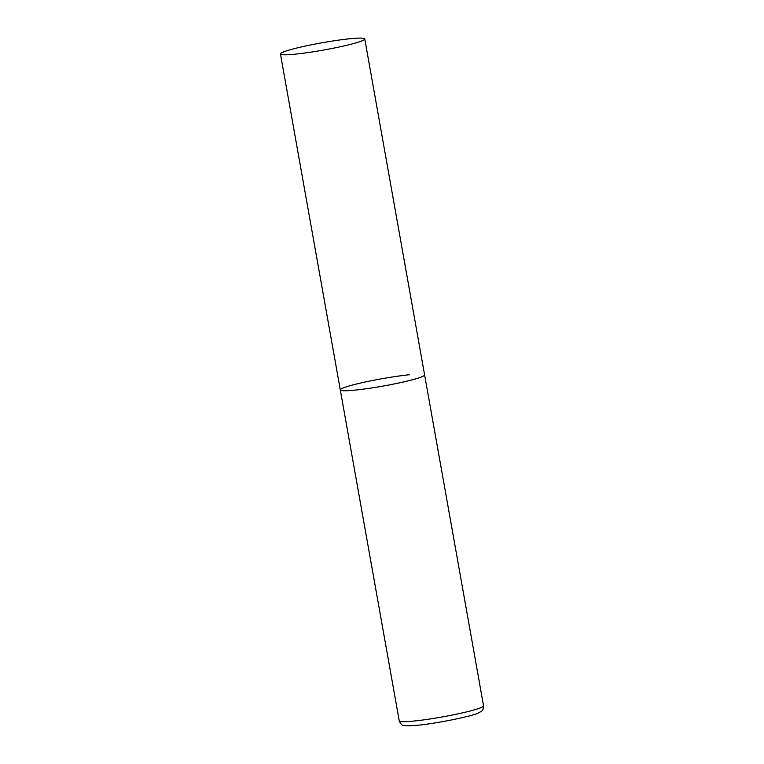 <?xml version="1.0" encoding="UTF-8"?>
<svg xmlns="http://www.w3.org/2000/svg" width="764" height="764" viewBox="0 0 764 764"><rect width="100%" height="100%" fill="white"/><g stroke="black" fill="none" stroke-linecap="round" stroke-linejoin="round"><path stroke-width="1.15" d="M364.762 38.945A42.813 3.715 -10.1 0 0 336.676 40.406A42.813 3.715 -10.1 0 0 290.244 49.755A42.813 3.715 -10.1 0 0 280.455 53.957A42.813 3.715 -10.1 0 0 308.541 52.496A42.813 3.715 -10.1 0 0 354.964 43.156A42.813 3.715 -10.1 0 0 364.762 38.945L483.545 705.821A42.813 3.715 169.9 0 1 459.556 713.528A42.813 3.715 169.9 0 1 414.374 721.006A42.813 3.715 169.9 0 1 399.238 720.834L340.295 389.917A42.813 3.715 -10.1 0 0 368.382 388.456A42.813 3.715 -10.1 0 0 414.804 379.106A42.813 3.715 -10.1 0 0 424.603 374.904A42.813 3.715 169.9 0 1 400.603 382.611A42.813 3.715 169.9 0 1 355.422 390.079A42.813 3.715 169.9 0 1 340.295 389.917A42.813 3.715 169.9 0 1 364.294 382.21A42.813 3.715 169.9 0 1 409.475 374.742M483.545 705.821C483.077 711.36 482.409 710.654 478.006 713.137C472.267 716.107 437.543 723.393 418.137 725.189C407.699 726.172 405.331 725.81 403.812 725.408C402.208 725.599 400.68 724.071 399.238 720.834M340.295 389.917L280.455 53.957"/></g></svg>
